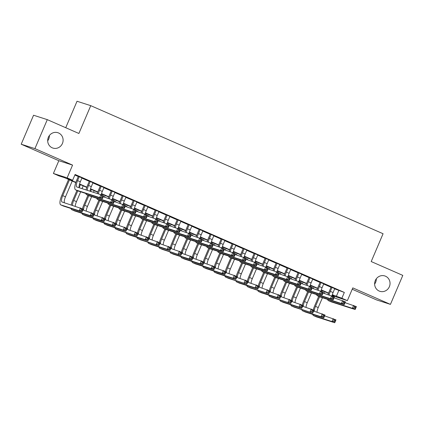 <?xml version="1.0" encoding="UTF-8"?>
<svg xmlns="http://www.w3.org/2000/svg" width="424" height="424" viewBox="0 0 424 424"><rect width="100%" height="100%" fill="white"/><g stroke="black" fill="none" stroke-linecap="round" stroke-linejoin="round"><path stroke-width="0.64" d="M49.375 135.553A8.072 7.674 -72.2 0 1 48.702 139.072A8.072 7.674 -72.2 0 1 47.684 140.826M62.429 143.471A8.072 7.674 -72.2 0 1 52.931 148.077A8.072 7.674 -72.2 0 1 48.363 137.307A8.072 7.674 -72.2 0 1 57.86 132.707A8.072 7.674 -72.2 0 1 62.429 143.471M376.316 278.785A8.072 7.674 -72.2 0 1 375.638 282.305A8.072 7.674 -72.2 0 1 374.625 284.064M389.365 286.704A8.072 7.674 -72.2 0 1 379.872 291.309A8.072 7.674 -72.2 0 1 375.298 280.545A8.072 7.674 -72.2 0 1 384.796 275.939A8.072 7.674 -72.2 0 1 389.365 286.704M75.774 182.612L64.459 177.656L58.894 175.87L53.398 173.464L67.13 177.863L72.621 180.269L67.056 178.488L75.864 182.347M58.841 160.712L72.568 165.111L34.927 148.623L47.292 119.642L33.56 115.238L21.2 144.224L58.841 160.712L53.398 173.464M65.736 127.719L77.025 101.257L90.752 105.661L383.073 233.73L371.207 261.55L402.8 275.393L390.44 304.374L352.8 287.885L347.362 300.637L332.082 295.555M352.217 289.242L376.708 299.975L390.44 304.374M328.372 293.276L328.139 293.827M34.927 148.623L21.2 144.224M81.98 177.916L78.345 176.326M92.973 182.733L89.337 181.138M103.96 187.546L100.324 185.956M114.952 192.358L111.316 190.768M125.939 197.176L122.303 195.581M136.931 201.988L133.295 200.398M147.918 206.806L144.282 205.211M158.91 211.618L155.274 210.028M169.897 216.436L166.261 214.841M180.889 221.249L177.253 219.653M191.876 226.061L188.24 224.471M202.868 230.879L199.232 229.283M213.855 235.691L210.219 234.101M224.847 240.509L221.211 238.913M235.834 245.321L232.198 243.731M246.826 250.133L243.191 248.543M257.813 254.951L254.177 253.356M268.805 259.764L265.17 258.174M279.792 264.581L276.156 262.986M290.784 269.394L287.149 267.804M301.771 274.211L298.136 272.616M312.764 279.024L309.128 277.429M323.751 283.836L320.115 282.246M334.658 288.845L344.336 292.433L75.096 174.476L72.621 180.269M74.862 175.027L78.265 176.517M81.901 178.112L89.252 181.334M92.888 182.924L100.244 186.147M103.88 187.737L111.231 190.959M114.867 192.554L122.223 195.777M125.859 197.367L133.21 200.589M136.846 202.184L144.202 205.407M147.838 206.997L155.189 210.219M158.825 211.815L166.182 215.032M169.817 216.627L177.168 219.849M180.804 221.439L188.161 224.662M191.796 226.257L199.148 229.479M202.783 231.069L210.14 234.292M213.776 235.887L221.127 239.109M224.762 240.7L232.119 243.922M235.755 245.512L243.106 248.734M246.742 250.33L254.098 253.552M257.734 255.142L265.085 258.364M268.721 259.96L276.077 263.182M279.713 264.772L287.064 267.995M290.7 269.59L298.056 272.807M301.687 274.402L309.043 277.625M312.679 279.215L320.03 282.437M323.666 284.032L331.022 287.255M334.737 288.654L331.102 287.059M72.568 165.111L67.13 177.863M344.336 292.433L341.866 298.231L347.362 300.637M47.292 119.642L78.885 133.481L90.752 105.661M332.188 295.125L333.704 295.613L332.231 294.966M328.531 293.344L321.238 290.154M317.544 288.532L310.251 285.336M306.552 283.72L299.259 280.524M295.565 278.902L288.272 275.706M284.573 274.089L277.28 270.894M273.586 269.272L266.293 266.081M262.594 264.459L255.301 261.264M251.607 259.642L244.314 256.451M240.615 254.829L233.322 251.633M229.628 250.017L222.335 246.821M218.636 245.199L211.343 242.009M207.649 240.387L200.356 237.191M196.657 235.569L189.364 232.379M185.67 230.757L178.377 227.561M174.677 225.944L167.385 222.748M163.691 221.127L156.398 217.931M152.698 216.314L145.406 213.118M141.711 211.497L134.419 208.306M130.719 206.684L123.426 203.488M119.732 201.872L112.44 198.676M108.74 197.054L101.447 193.858M97.753 192.242L90.46 189.046M86.761 187.424L79.468 184.233M332.305 294.696L341.866 298.231M79.548 183.958L86.851 187.159M90.535 188.775L97.843 191.971M101.527 193.588L108.83 196.789M112.514 198.4L119.822 201.601M123.506 203.218L130.809 206.419M134.493 208.03L141.802 211.232M145.485 212.848L152.788 216.049M156.472 217.66L163.781 220.862M167.464 222.478L174.768 225.674M178.451 227.291L185.76 230.492M189.443 232.103L196.747 235.304M200.43 236.921L207.739 240.122M211.422 241.733L218.726 244.934M222.409 246.551L229.718 249.747M233.401 251.363L240.705 254.564M244.388 256.175L251.697 259.377M255.381 260.993L262.684 264.194M266.367 265.806L273.671 269.007M277.36 270.623L284.663 273.825M288.346 275.436L295.65 278.637M299.339 280.253L306.642 283.449M310.326 285.066L317.629 288.267M321.318 289.878L328.621 293.079M338.771 290.647L336.301 296.445M332.034 287.355L330.328 291.357A6.307 1.94 -66.3 0 0 329.204 295.003M334.78 288.559L333.073 292.56A6.307 1.94 -66.3 0 0 332.003 295.941M328.134 294.659A9.455 2.91 113.7 0 1 329.4 291.06L331.144 286.969M345.019 302.656L356.372 306.616L355.132 309.515L331.218 301.851A9.455 2.91 113.7 0 1 331.133 301.819A9.455 2.91 113.7 0 1 331.049 301.777M355.164 308.439L355.656 307.278L354.559 306.796L354.061 307.957L355.164 308.439L355.132 309.515L352.386 308.312L328.473 300.648A9.455 2.91 113.7 0 1 328.388 300.611A9.455 2.91 113.7 0 1 327.635 299.408M354.061 307.957L352.386 308.312L353.621 305.413L354.559 306.796M355.656 307.278L356.372 306.616M313.241 309.886A9.455 2.91 113.7 0 1 314.56 306.07L318.7 296.371M321.085 290.774L321.334 290.191M324.969 291.786L324.27 293.419M322.431 297.738L318.233 307.57A6.307 1.94 -66.3 0 0 317.009 312.149M322.219 290.583L321.837 291.484M319.585 296.758L315.488 306.366A6.307 1.94 -66.3 0 0 314.253 311.269M324.614 315.88L335.967 319.844L334.732 322.744L316.384 316.861A9.455 2.91 113.7 0 1 316.293 316.829A9.455 2.91 113.7 0 1 316.214 316.786M334.759 321.668L335.251 320.507L334.154 320.025L333.661 321.185L334.759 321.668L334.732 322.744L331.981 321.535L313.633 315.657A9.455 2.91 113.7 0 1 313.548 315.626A9.455 2.91 113.7 0 1 312.795 314.417M333.661 321.185L331.981 321.535L333.216 318.641L334.154 320.025M335.251 320.507L335.967 319.844M321.042 282.543L319.336 286.545A6.307 1.94 -66.3 0 0 318.217 290.186M323.788 283.746L322.086 287.748A6.307 1.94 -66.3 0 0 321.01 291.124M317.147 289.846A9.455 2.91 113.7 0 1 318.408 286.242L320.152 282.151M334.027 297.839L345.38 301.803L344.145 304.702L320.231 297.033A9.455 2.91 113.7 0 1 320.147 297.001A9.455 2.91 113.7 0 1 320.062 296.959M344.171 303.626L344.67 302.466L343.567 301.983L343.074 303.144L344.171 303.626L344.145 304.702L341.399 303.494L317.481 295.83A9.455 2.91 113.7 0 1 317.396 295.798A9.455 2.91 113.7 0 1 316.643 294.595M343.074 303.144L341.399 303.494L342.634 300.6L343.567 301.983M344.67 302.466L345.38 301.803M310.055 277.731L308.349 281.727A6.307 1.94 -66.3 0 0 307.225 285.373M312.801 278.934L311.094 282.93A6.307 1.94 -66.3 0 0 310.024 286.311M306.154 285.029A9.455 2.91 113.7 0 1 307.421 281.43L309.165 277.338M323.04 293.026L334.393 296.986L333.153 299.885L309.239 292.221A9.455 2.91 113.7 0 1 309.154 292.189A9.455 2.91 113.7 0 1 309.07 292.147M333.185 298.809L333.677 297.648L332.58 297.171L332.087 298.326L333.185 298.809L333.153 299.885L330.407 298.681L306.494 291.018A9.455 2.91 113.7 0 1 306.409 290.986A9.455 2.91 113.7 0 1 305.656 289.778M332.087 298.326L330.407 298.681L331.642 295.782L332.58 297.171M333.677 297.648L334.393 296.986M299.063 272.913L297.356 276.914A6.307 1.94 -66.3 0 0 296.238 280.561M301.809 274.116L300.107 278.118A6.307 1.94 -66.3 0 0 299.031 281.499M295.168 280.216A9.455 2.91 113.7 0 1 296.429 276.618L298.173 272.526M312.048 288.209L323.401 292.173L322.166 295.072L298.252 287.403A9.455 2.91 113.7 0 1 298.167 287.371A9.455 2.91 113.7 0 1 298.083 287.334M322.192 293.996L322.691 292.836L321.588 292.353L321.095 293.514L322.192 293.996L322.166 295.072L319.42 293.869L295.501 286.2A9.455 2.91 113.7 0 1 295.417 286.168A9.455 2.91 113.7 0 1 294.664 284.965M321.095 293.514L319.42 293.869L320.655 290.97L321.588 292.353M322.691 292.836L323.401 292.173M288.076 268.101L286.37 272.097A6.307 1.94 -66.3 0 0 285.246 275.743M290.822 269.304L289.115 273.3A6.307 1.94 -66.3 0 0 288.044 276.681M284.175 275.399A9.455 2.91 113.7 0 1 285.442 271.8L287.186 267.708M301.061 283.396L312.414 287.361L311.174 290.255L287.26 282.591A9.455 2.91 113.7 0 1 287.175 282.559A9.455 2.91 113.7 0 1 287.096 282.517M311.205 289.179L311.698 288.023L310.601 287.541L310.108 288.696L311.205 289.179L311.174 290.255L308.428 289.051L284.515 281.388A9.455 2.91 113.7 0 1 284.43 281.356A9.455 2.91 113.7 0 1 283.677 280.147M310.108 288.696L308.428 289.051L309.663 286.152L310.601 287.541M311.698 288.023L312.414 287.361M302.248 305.073A9.455 2.91 113.7 0 1 303.573 301.257L307.707 291.553M310.098 285.956L310.341 285.379M313.977 286.969L313.283 288.606M311.439 292.926L307.246 302.757A6.307 1.94 -66.3 0 0 306.017 307.336M311.232 285.765L310.845 286.672M308.598 291.945L304.501 301.554A6.307 1.94 -66.3 0 0 303.261 306.451M313.622 311.068L324.975 315.027L323.74 317.926L305.391 312.043A9.455 2.91 113.7 0 1 305.306 312.011A9.455 2.91 113.7 0 1 305.222 311.974M323.772 316.85L324.265 315.689L323.168 315.212L322.669 316.368L323.772 316.85L323.74 317.926L320.995 316.723L302.646 310.84A9.455 2.91 113.7 0 1 302.561 310.808A9.455 2.91 113.7 0 1 301.809 309.605M322.669 316.368L320.995 316.723L322.229 313.824L323.168 315.212M324.265 315.689L324.975 315.027M291.262 300.256A9.455 2.91 113.7 0 1 292.581 296.44L296.721 286.741M299.106 281.144L299.355 280.566M302.99 282.156L302.291 283.794M300.452 288.108L296.254 297.94A6.307 1.94 -66.3 0 0 295.03 302.524M300.24 280.953L299.858 281.859M297.606 287.127L293.509 296.736A6.307 1.94 -66.3 0 0 292.274 301.639M302.635 306.25L313.988 310.214L312.753 313.113L294.404 307.23A9.455 2.91 113.7 0 1 294.314 307.199A9.455 2.91 113.7 0 1 294.235 307.156M312.779 312.038L313.272 310.877L312.175 310.394L311.682 311.555L312.779 312.038L312.753 313.113L291.654 306.027A9.455 2.91 113.7 0 1 291.569 305.996A9.455 2.91 113.7 0 1 290.816 304.787M311.682 311.555L310.002 311.91L311.243 309.011L312.175 310.394M313.272 310.877L313.988 310.214M280.269 295.443A9.455 2.91 113.7 0 1 281.594 291.627L285.728 281.923M288.119 276.331L288.362 275.748M291.998 277.344L291.304 278.976M289.459 283.296L285.267 293.127A6.307 1.94 -66.3 0 0 284.038 297.706M289.253 276.141L288.866 277.042M286.619 282.315L282.522 291.924A6.307 1.94 -66.3 0 0 281.282 296.827M291.643 301.438L302.996 305.397L301.761 308.296L283.412 302.418A9.455 2.91 113.7 0 1 283.327 302.386A9.455 2.91 113.7 0 1 283.243 302.344M301.793 307.22L302.286 306.064L301.188 305.582L300.69 306.738L301.793 307.22L301.761 308.296L299.015 307.093L280.667 301.215A9.455 2.91 113.7 0 1 280.582 301.178A9.455 2.91 113.7 0 1 279.829 299.975M300.69 306.738L299.015 307.093L300.25 304.194L301.188 305.582M302.286 306.064L302.996 305.397M269.282 290.626A9.455 2.91 113.7 0 1 270.602 286.81L274.741 277.111M277.126 271.514L277.376 270.936M281.011 272.526L280.312 274.164M278.473 278.483L274.275 288.315A6.307 1.94 -66.3 0 0 273.051 292.894M278.261 271.323L277.879 272.229M275.626 277.497L271.53 287.106A6.307 1.94 -66.3 0 0 270.295 292.009M280.656 296.625L292.009 300.584L290.774 303.483L272.425 297.6A9.455 2.91 113.7 0 1 272.335 297.569A9.455 2.91 113.7 0 1 272.256 297.526M290.8 302.407L291.293 301.247L290.196 300.764L289.703 301.925L290.8 302.407L290.774 303.483L269.675 296.397A9.455 2.91 113.7 0 1 269.59 296.365A9.455 2.91 113.7 0 1 268.837 295.162M289.703 301.925L288.023 302.28L289.263 299.381L290.196 300.764M291.293 301.247L292.009 300.584M277.084 263.283L275.377 267.284A6.307 1.94 -66.3 0 0 274.259 270.931M279.829 264.486L278.128 268.487A6.307 1.94 -66.3 0 0 277.052 271.869M273.189 270.586A9.455 2.91 113.7 0 1 274.45 266.988L276.194 262.896M290.069 278.584L301.422 282.543L300.187 285.442L276.273 277.778A9.455 2.91 113.7 0 1 276.188 277.746A9.455 2.91 113.7 0 1 276.104 277.704M300.213 284.366L300.711 283.206L299.609 282.723L299.116 283.884L300.213 284.366L300.187 285.442L297.441 284.239L273.528 276.575A9.455 2.91 113.7 0 1 273.438 276.538A9.455 2.91 113.7 0 1 272.685 275.335M299.116 283.884L297.441 284.239L298.676 281.34L299.609 282.723M300.711 283.206L301.422 282.543M258.29 285.813A9.455 2.91 113.7 0 1 259.615 281.997L263.749 272.298M266.139 266.701L266.383 266.118M270.019 267.714L269.325 269.346M267.48 273.666L263.288 283.497A6.307 1.94 -66.3 0 0 262.058 288.076M267.274 266.511L266.887 267.412M264.64 272.685L260.543 282.294A6.307 1.94 -66.3 0 0 259.303 287.196M269.664 291.807L281.017 295.772L279.782 298.666L261.433 292.788A9.455 2.91 113.7 0 1 261.348 292.756A9.455 2.91 113.7 0 1 261.264 292.714M279.814 297.59L280.306 296.434L279.209 295.952L278.711 297.113L279.814 297.59L279.782 298.666L277.036 297.463L258.688 291.585A9.455 2.91 113.7 0 1 258.603 291.553A9.455 2.91 113.7 0 1 257.85 290.345M278.711 297.113L277.036 297.463L278.271 294.569L279.209 295.952M280.306 296.434L281.017 295.772M266.097 258.47L264.391 262.467A6.307 1.94 -66.3 0 0 263.267 266.113M268.843 259.673L267.136 263.675A6.307 1.94 -66.3 0 0 266.065 267.051M262.196 265.774A9.455 2.91 113.7 0 1 263.463 262.17L265.207 258.078M279.082 273.766L290.435 277.731L289.195 280.63L265.281 272.961A9.455 2.91 113.7 0 1 265.196 272.929A9.455 2.91 113.7 0 1 265.117 272.886M289.226 279.554L289.719 278.393L288.622 277.911L288.129 279.072L289.226 279.554L289.195 280.63L286.449 279.421L262.536 271.757A9.455 2.91 113.7 0 1 262.451 271.726A9.455 2.91 113.7 0 1 261.698 270.523M288.129 279.072L286.449 279.421L287.684 276.528L288.622 277.911M289.719 278.393L290.435 277.731M247.303 281.001A9.455 2.91 113.7 0 1 248.623 277.185L252.762 267.48M255.147 261.884L255.396 261.306M259.032 262.896L258.333 264.534M256.493 268.853L252.296 278.685A6.307 1.94 -66.3 0 0 251.072 283.264M256.281 261.693L255.9 262.599M253.647 267.873L249.551 277.481A6.307 1.94 -66.3 0 0 248.316 282.379M258.677 286.995L270.03 290.954L268.795 293.853L250.446 287.97A9.455 2.91 113.7 0 1 250.361 287.938A9.455 2.91 113.7 0 1 250.277 287.896M268.821 292.777L269.314 291.617L268.217 291.134L267.724 292.295L268.821 292.777L268.795 293.853L247.696 286.767A9.455 2.91 113.7 0 1 247.611 286.735A9.455 2.91 113.7 0 1 246.858 285.532M267.724 292.295L266.044 292.65L267.284 289.751L268.217 291.134M269.314 291.617L270.03 290.954M255.105 253.653L253.398 257.654A6.307 1.94 -66.3 0 0 252.28 261.301M257.85 254.861L256.149 258.857A6.307 1.94 -66.3 0 0 255.073 262.239M251.209 260.956A9.455 2.91 113.7 0 1 252.471 257.357L254.214 253.266M268.09 268.954L279.442 272.913L278.208 275.812L254.294 268.148A9.455 2.91 113.7 0 1 254.209 268.116A9.455 2.91 113.7 0 1 254.124 268.074M278.234 274.736L278.732 273.575L277.63 273.098L277.137 274.254L278.234 274.736L278.208 275.812L275.462 274.609L251.549 266.945A9.455 2.91 113.7 0 1 251.459 266.913A9.455 2.91 113.7 0 1 250.706 265.705M277.137 274.254L275.462 274.609L276.697 271.71L277.63 273.098M278.732 273.575L279.442 272.913M236.311 276.183A9.455 2.91 113.7 0 1 237.636 272.367L241.77 262.668M244.16 257.071L244.404 256.488M248.04 258.084L247.346 259.716M245.501 264.035L241.309 273.867A6.307 1.94 -66.3 0 0 240.079 278.451M245.295 256.88L244.908 257.787M242.661 263.055L238.564 272.664A6.307 1.94 -66.3 0 0 237.323 277.566M247.685 282.177L259.038 286.142L257.803 289.041L239.454 283.158A9.455 2.91 113.7 0 1 239.369 283.126A9.455 2.91 113.7 0 1 239.284 283.084M257.834 287.965L258.327 286.804L257.23 286.322L256.732 287.483L257.834 287.965L257.803 289.041L255.057 287.838L236.709 281.955A9.455 2.91 113.7 0 1 236.624 281.923A9.455 2.91 113.7 0 1 235.871 280.714M256.732 287.483L255.057 287.838L256.292 284.939L257.23 286.322M258.327 286.804L259.038 286.142M244.118 248.84L242.411 252.842A6.307 1.94 -66.3 0 0 241.288 256.483M246.863 250.043L245.157 254.045A6.307 1.94 -66.3 0 0 244.086 257.421M240.217 256.144A9.455 2.91 113.7 0 1 241.484 252.545L243.228 248.453M257.103 264.136L268.456 268.101L267.215 271L243.302 263.331A9.455 2.91 113.7 0 1 243.217 263.299A9.455 2.91 113.7 0 1 243.138 263.256M267.247 269.924L267.74 268.763L266.643 268.281L266.15 269.441L267.247 269.924L267.215 271L264.47 269.797L240.556 262.127A9.455 2.91 113.7 0 1 240.472 262.096A9.455 2.91 113.7 0 1 239.719 260.893M266.15 269.441L264.47 269.797L265.705 266.897L266.643 268.281M267.74 268.763L268.456 268.101M225.324 271.371A9.455 2.91 113.7 0 1 226.644 267.555L230.783 257.85M233.168 252.259L233.417 251.676M237.053 253.271L236.353 254.904M234.514 259.223L230.322 269.055A6.307 1.94 -66.3 0 0 229.093 273.634M234.308 252.063L233.921 252.969M231.668 258.243L227.571 267.851A6.307 1.94 -66.3 0 0 226.337 272.749M236.698 277.365L248.051 281.324L246.816 284.223L228.467 278.345A9.455 2.91 113.7 0 1 228.382 278.308A9.455 2.91 113.7 0 1 228.298 278.271M246.842 283.147L247.335 281.992L246.238 281.51L245.745 282.665L246.842 283.147L246.816 284.223L225.716 277.137A9.455 2.91 113.7 0 1 225.632 277.105A9.455 2.91 113.7 0 1 224.879 275.902M245.745 282.665L244.065 283.02L245.305 280.121L246.238 281.51M247.335 281.992L248.051 281.324M233.126 244.028L231.419 248.024A6.307 1.94 -66.3 0 0 230.301 251.671M235.877 245.231L234.17 249.227A6.307 1.94 -66.3 0 0 233.094 252.609M229.23 251.326A9.455 2.91 113.7 0 1 230.492 247.727L232.241 243.636M246.111 259.324L257.463 263.283L256.228 266.182L232.315 258.518A9.455 2.91 113.7 0 1 232.23 258.486A9.455 2.91 113.7 0 1 232.145 258.444M256.255 265.106L256.753 263.951L255.651 263.468L255.158 264.624L256.255 265.106L256.228 266.182L253.483 264.979L229.57 257.315A9.455 2.91 113.7 0 1 229.479 257.283A9.455 2.91 113.7 0 1 228.727 256.075M255.158 264.624L253.483 264.979L254.718 262.08L255.651 263.468M256.753 263.951L257.463 263.283M222.139 239.21L220.432 243.212A6.307 1.94 -66.3 0 0 219.309 246.858M224.884 240.413L223.178 244.415A6.307 1.94 -66.3 0 0 222.107 247.796M218.238 246.514A9.455 2.91 113.7 0 1 219.505 242.915L221.249 238.823M235.124 254.506L246.477 258.47L245.236 261.37L221.323 253.706A9.455 2.91 113.7 0 1 221.238 253.669A9.455 2.91 113.7 0 1 221.158 253.632M245.268 260.294L245.761 259.133L244.664 258.651L244.171 259.811L245.268 260.294L245.236 261.37L242.491 260.166L218.577 252.497A9.455 2.91 113.7 0 1 218.493 252.466A9.455 2.91 113.7 0 1 217.74 251.262M244.171 259.811L242.491 260.166L243.726 257.267L244.664 258.651M245.761 259.133L246.477 258.47M211.147 234.398L209.44 238.394A6.307 1.94 -66.3 0 0 208.322 242.04M213.897 235.601L212.191 239.602A6.307 1.94 -66.3 0 0 211.115 242.978M207.251 241.696A9.455 2.91 113.7 0 1 208.513 238.097L210.262 234.006M224.132 249.694L235.484 253.658L234.249 256.552L210.336 248.888A9.455 2.91 113.7 0 1 210.251 248.856A9.455 2.91 113.7 0 1 210.166 248.814M234.276 255.476L234.774 254.321L233.672 253.838L233.179 254.999L234.276 255.476L234.249 256.552L231.504 255.349L207.59 247.685A9.455 2.91 113.7 0 1 207.5 247.653A9.455 2.91 113.7 0 1 206.748 246.45M233.179 254.999L231.504 255.349L232.739 252.455L233.672 253.838M234.774 254.321L235.484 253.658M200.16 229.58L198.453 233.582A6.307 1.94 -66.3 0 0 197.33 237.228M202.905 230.783L201.199 234.785A6.307 1.94 -66.3 0 0 200.128 238.166M196.259 236.883A9.455 2.91 113.7 0 1 197.526 233.285L199.269 229.193M213.145 244.881L224.497 248.84L223.263 251.739L199.344 244.076A9.455 2.91 113.7 0 1 199.259 244.044A9.455 2.91 113.7 0 1 199.179 244.001M223.289 250.663L223.782 249.503L222.685 249.021L222.192 250.181L223.289 250.663L223.263 251.739L220.512 250.536L196.598 242.873A9.455 2.91 113.7 0 1 196.513 242.841A9.455 2.91 113.7 0 1 195.761 241.632M222.192 250.181L220.512 250.536L221.747 247.637L222.685 249.021M223.782 249.503L224.497 248.84M189.168 224.768L187.461 228.769A6.307 1.94 -66.3 0 0 186.343 232.41M191.918 225.971L190.212 229.972A6.307 1.94 -66.3 0 0 189.136 233.348M185.272 232.071A9.455 2.91 113.7 0 1 186.534 228.467L188.282 224.381M202.153 240.064L213.505 244.028L212.27 246.927L188.357 239.258A9.455 2.91 113.7 0 1 188.272 239.226A9.455 2.91 113.7 0 1 188.187 239.184M212.302 245.851L212.795 244.69L211.693 244.208L211.2 245.369L212.302 245.851L212.27 246.927L209.525 245.724L185.611 238.055A9.455 2.91 113.7 0 1 185.521 238.023A9.455 2.91 113.7 0 1 184.769 236.82M211.2 245.369L209.525 245.724L210.76 242.825L211.693 244.208M212.795 244.69L213.505 244.028M178.181 219.955L176.474 223.952A6.307 1.94 -66.3 0 0 175.351 227.598M180.926 221.158L179.22 225.155A6.307 1.94 -66.3 0 0 178.149 228.536M174.28 227.253A9.455 2.91 113.7 0 1 175.547 223.655L177.29 219.563M191.166 235.251L202.518 239.21L201.283 242.109L177.37 234.446A9.455 2.91 113.7 0 1 177.28 234.414A9.455 2.91 113.7 0 1 177.2 234.371M201.31 241.033L201.803 239.873L200.706 239.396L200.213 240.551L201.31 241.033L201.283 242.109L198.533 240.906L174.619 233.242A9.455 2.91 113.7 0 1 174.534 233.211A9.455 2.91 113.7 0 1 173.782 232.002M200.213 240.551L198.533 240.906L199.768 238.007L200.706 239.396M201.803 239.873L202.518 239.21M167.189 215.138L165.482 219.139A6.307 1.94 -66.3 0 0 164.364 222.786M169.939 216.341L168.233 220.342A6.307 1.94 -66.3 0 0 167.157 223.724M163.293 222.441A9.455 2.91 113.7 0 1 164.554 218.842L166.303 214.751M180.173 230.433L191.526 234.398L190.291 237.297L166.378 229.633A9.455 2.91 113.7 0 1 166.293 229.596A9.455 2.91 113.7 0 1 166.208 229.559M190.323 236.221L190.816 235.06L189.714 234.578L189.221 235.739L190.323 236.221L190.291 237.297L187.546 236.094L163.632 228.425A9.455 2.91 113.7 0 1 163.542 228.393A9.455 2.91 113.7 0 1 162.795 227.19M189.221 235.739L187.546 236.094L188.781 233.195L189.714 234.578M190.816 235.06L191.526 234.398M156.202 210.325L154.495 214.321A6.307 1.94 -66.3 0 0 153.371 217.968M158.947 211.528L157.24 215.524A6.307 1.94 -66.3 0 0 156.17 218.906M152.301 217.623A9.455 2.91 113.7 0 1 153.567 214.025L155.311 209.933M169.187 225.621L180.539 229.585L179.304 232.479L155.391 224.815A9.455 2.91 113.7 0 1 155.301 224.784A9.455 2.91 113.7 0 1 155.221 224.741M179.331 231.403L179.824 230.248L178.727 229.766L178.234 230.926L179.331 231.403L179.304 232.479L176.554 231.276L152.64 223.612A9.455 2.91 113.7 0 1 152.555 223.581A9.455 2.91 113.7 0 1 151.803 222.372M178.234 230.926L176.554 231.276L177.788 228.377L178.727 229.766M179.824 230.248L180.539 229.585M145.209 205.508L143.503 209.509A6.307 1.94 -66.3 0 0 142.385 213.155M147.96 206.711L146.254 210.712A6.307 1.94 -66.3 0 0 145.178 214.094M141.314 212.811A9.455 2.91 113.7 0 1 142.575 209.212L144.324 205.121M158.194 220.809L169.547 224.768L168.312 227.667L144.399 220.003A9.455 2.91 113.7 0 1 144.314 219.971A9.455 2.91 113.7 0 1 144.229 219.929M168.344 226.591L168.837 225.43L167.74 224.948L167.242 226.109L168.344 226.591L168.312 227.667L165.567 226.464L141.653 218.8A9.455 2.91 113.7 0 1 141.563 218.763A9.455 2.91 113.7 0 1 140.816 217.56M167.242 226.109L165.567 226.464L166.802 223.565L167.74 224.948M168.837 225.43L169.547 224.768M134.222 200.695L132.516 204.697A6.307 1.94 -66.3 0 0 131.392 208.338M136.968 201.898L135.261 205.9A6.307 1.94 -66.3 0 0 134.191 209.276M130.322 207.999A9.455 2.91 113.7 0 1 131.588 204.394L133.332 200.303M147.208 215.991L158.56 219.955L157.325 222.854L133.412 215.185A9.455 2.91 113.7 0 1 133.322 215.154A9.455 2.91 113.7 0 1 133.242 215.111M157.352 221.779L157.845 220.618L156.748 220.136L156.255 221.296L157.352 221.779L157.325 222.854L154.575 221.646L130.661 213.982A9.455 2.91 113.7 0 1 130.576 213.95A9.455 2.91 113.7 0 1 129.823 212.747M156.255 221.296L154.575 221.646L155.809 218.752L156.748 220.136M157.845 220.618L158.56 219.955M123.23 195.877L121.524 199.879A6.307 1.94 -66.3 0 0 120.405 203.525M125.981 197.086L124.274 201.082A6.307 1.94 -66.3 0 0 123.198 204.463M119.335 203.181A9.455 2.91 113.7 0 1 120.596 199.582L122.345 195.491M136.215 211.179L147.568 215.138L146.333 218.037L122.419 210.373A9.455 2.91 113.7 0 1 122.335 210.341A9.455 2.91 113.7 0 1 122.25 210.299M146.365 216.961L146.858 215.8L145.761 215.323L145.262 216.478L146.365 216.961L146.333 218.037L143.588 216.834L119.674 209.17A9.455 2.91 113.7 0 1 119.584 209.138A9.455 2.91 113.7 0 1 118.837 207.93M145.262 216.478L143.588 216.834L144.823 213.934L145.761 215.323M146.858 215.8L147.568 215.138M112.243 191.065L110.537 195.067A6.307 1.94 -66.3 0 0 109.413 198.708M114.989 192.268L113.282 196.27A6.307 1.94 -66.3 0 0 112.212 199.646M108.343 198.368A9.455 2.91 113.7 0 1 109.609 194.77L111.353 190.678M125.228 206.361L136.581 210.325L135.346 213.224L111.433 205.555A9.455 2.91 113.7 0 1 111.342 205.523A9.455 2.91 113.7 0 1 111.263 205.486M135.373 212.148L135.866 210.988L134.768 210.505L134.275 211.666L135.373 212.148L135.346 213.224L132.595 212.021L108.682 204.352A9.455 2.91 113.7 0 1 108.597 204.32A9.455 2.91 113.7 0 1 107.844 203.117M134.275 211.666L132.595 212.021L133.836 209.122L134.768 210.505M135.866 210.988L136.581 210.325M214.332 266.553A9.455 2.91 113.7 0 1 215.657 262.737L219.791 253.038M222.181 247.441L222.425 246.863M226.061 248.453L225.367 250.091M223.522 254.411L219.33 264.237A6.307 1.94 -66.3 0 0 218.1 268.821M223.316 247.25L222.929 248.157M220.681 253.425L216.584 263.034A6.307 1.94 -66.3 0 0 215.344 267.936M225.706 272.547L237.058 276.512L235.823 279.411L217.475 273.528A9.455 2.91 113.7 0 1 217.39 273.496A9.455 2.91 113.7 0 1 217.305 273.454M235.855 278.335L236.348 277.174L235.251 276.692L234.753 277.853L235.855 278.335L235.823 279.411L233.078 278.208L214.73 272.325A9.455 2.91 113.7 0 1 214.645 272.293A9.455 2.91 113.7 0 1 213.892 271.09M234.753 277.853L233.078 278.208L234.313 275.309L235.251 276.692M236.348 277.174L237.058 276.512M203.345 261.74A9.455 2.91 113.7 0 1 204.665 257.925L208.804 248.226M211.189 242.629L211.438 242.046M215.074 243.641L214.374 245.273M212.535 249.593L208.343 259.424A6.307 1.94 -66.3 0 0 207.113 264.004M212.329 242.438L211.942 243.339M209.689 248.612L205.592 258.221A6.307 1.94 -66.3 0 0 204.357 263.124M214.719 267.735L226.072 271.699L224.837 274.593L206.488 268.715A9.455 2.91 113.7 0 1 206.403 268.683A9.455 2.91 113.7 0 1 206.318 268.641M224.863 273.517L225.361 272.362L224.259 271.879L223.766 273.04L224.863 273.517L224.837 274.593L222.086 273.39L203.737 267.512A9.455 2.91 113.7 0 1 203.653 267.475A9.455 2.91 113.7 0 1 202.9 266.272M223.766 273.04L222.086 273.39L223.326 270.491L224.259 271.879M225.361 272.362L226.072 271.699M192.353 256.923A9.455 2.91 113.7 0 1 193.678 253.107L197.812 243.408M200.202 237.811L200.446 237.233M204.082 238.823L203.388 240.461M201.543 244.781L197.351 254.612A6.307 1.94 -66.3 0 0 196.121 259.191M201.336 237.62L200.95 238.527M198.702 243.8L194.605 253.409A6.307 1.94 -66.3 0 0 193.371 258.306M203.727 262.922L215.085 266.882L213.844 269.781L195.496 263.898A9.455 2.91 113.7 0 1 195.411 263.866A9.455 2.91 113.7 0 1 195.332 263.823M213.876 268.705L214.369 267.544L213.272 267.062L212.774 268.222L213.876 268.705L213.844 269.781L211.099 268.577L192.75 262.695A9.455 2.91 113.7 0 1 192.666 262.663A9.455 2.91 113.7 0 1 191.913 261.46M212.774 268.222L211.099 268.577L212.334 265.678L213.272 267.062M214.369 267.544L215.085 266.882M181.366 252.11A9.455 2.91 113.7 0 1 182.686 248.294L186.825 238.595M189.21 232.999L189.459 232.416M193.095 234.011L192.395 235.643M190.556 239.963L186.364 249.794A6.307 1.94 -66.3 0 0 185.134 254.374M190.35 232.808L189.963 233.709M187.715 238.982L183.613 248.591A6.307 1.94 -66.3 0 0 182.378 253.494M192.74 258.105L204.092 262.069L202.858 264.968L184.509 259.085A9.455 2.91 113.7 0 1 184.424 259.053A9.455 2.91 113.7 0 1 184.339 259.011M202.884 263.892L203.382 262.732L202.28 262.249L201.787 263.41L202.884 263.892L202.858 264.968L200.107 263.76L181.763 257.882A9.455 2.91 113.7 0 1 181.673 257.85A9.455 2.91 113.7 0 1 180.921 256.642M201.787 263.41L200.107 263.76L201.347 260.866L202.28 262.249M203.382 262.732L204.092 262.069M170.374 247.298A9.455 2.91 113.7 0 1 171.699 243.482L175.833 233.778M178.223 228.181L178.467 227.603M182.103 229.193L181.408 230.831M179.564 235.15L175.372 244.982A6.307 1.94 -66.3 0 0 174.142 249.561M179.357 227.99L178.97 228.896M176.723 234.17L172.626 243.779A6.307 1.94 -66.3 0 0 171.391 248.676M181.748 253.292L193.106 257.251L191.865 260.151L173.517 254.273A9.455 2.91 113.7 0 1 173.432 254.236A9.455 2.91 113.7 0 1 173.352 254.199M191.897 259.075L192.39 257.914L191.293 257.437L190.795 258.592L191.897 259.075L191.865 260.151L189.12 258.947L170.771 253.064A9.455 2.91 113.7 0 1 170.687 253.033A9.455 2.91 113.7 0 1 169.934 251.829M190.795 258.592L189.12 258.947L190.355 256.048L191.293 257.437M192.39 257.914L193.106 257.251M159.387 242.48A9.455 2.91 113.7 0 1 160.707 238.664L164.846 228.965M167.231 223.369L167.48 222.791M171.116 224.381L170.416 226.019M168.577 230.333L164.385 240.164A6.307 1.94 -66.3 0 0 163.155 244.749M168.37 223.178L167.983 224.084M165.736 229.352L161.634 238.961A6.307 1.94 -66.3 0 0 160.399 243.864M170.761 248.475L182.113 252.439L180.878 255.338L162.53 249.455A9.455 2.91 113.7 0 1 162.445 249.423A9.455 2.91 113.7 0 1 162.36 249.381M180.905 254.262L181.403 253.102L180.301 252.619L179.808 253.78L180.905 254.262L180.878 255.338L159.784 248.252A9.455 2.91 113.7 0 1 159.694 248.22A9.455 2.91 113.7 0 1 158.942 247.012M179.808 253.78L178.128 254.135L179.368 251.236L180.301 252.619M181.403 253.102L182.113 252.439M148.395 237.668A9.455 2.91 113.7 0 1 149.72 233.852L153.854 224.148M156.244 218.556L156.488 217.973M160.124 219.568L159.429 221.201M157.585 225.52L153.393 235.352A6.307 1.94 -66.3 0 0 152.163 239.931M157.378 218.365L156.991 219.266M154.744 224.54L150.647 234.149A6.307 1.94 -66.3 0 0 149.412 239.051M159.768 243.662L171.126 247.627L169.886 250.52L151.538 244.643A9.455 2.91 113.7 0 1 151.453 244.611A9.455 2.91 113.7 0 1 151.373 244.569M169.918 249.445L170.411 248.289L169.314 247.807L168.816 248.968L169.918 249.445L169.886 250.52L167.141 249.317L148.792 243.44A9.455 2.91 113.7 0 1 148.707 243.403A9.455 2.91 113.7 0 1 147.955 242.199M168.816 248.968L167.141 249.317L168.376 246.418L169.314 247.807M170.411 248.289L171.126 247.627M137.408 232.85A9.455 2.91 113.7 0 1 138.728 229.034L142.867 219.335M145.252 213.738L145.501 213.161M149.137 214.751L148.437 216.388M146.598 220.708L142.406 230.539A6.307 1.94 -66.3 0 0 141.176 235.119M146.391 213.548L146.004 214.454M143.757 219.722L139.655 229.331A6.307 1.94 -66.3 0 0 138.42 234.233M148.782 238.85L160.134 242.809L158.899 245.708L140.551 239.825A9.455 2.91 113.7 0 1 140.466 239.793A9.455 2.91 113.7 0 1 140.381 239.751M158.926 244.632L159.424 243.471L158.322 242.989L157.829 244.15L158.926 244.632L158.899 245.708L137.805 238.622A9.455 2.91 113.7 0 1 137.715 238.59A9.455 2.91 113.7 0 1 136.963 237.387M157.829 244.15L156.149 244.505L157.389 241.606L158.322 242.989M159.424 243.471L160.134 242.809M126.416 228.038A9.455 2.91 113.7 0 1 127.741 224.222L131.875 214.523M134.265 208.926L134.514 208.343M138.144 209.938L137.45 211.571M135.606 215.89L131.413 225.722A6.307 1.94 -66.3 0 0 130.184 230.301M135.399 208.735L135.012 209.636M132.765 214.91L128.668 224.519A6.307 1.94 -66.3 0 0 127.433 229.421M137.795 234.032L149.147 237.997L147.907 240.896L129.559 235.013A9.455 2.91 113.7 0 1 129.474 234.981A9.455 2.91 113.7 0 1 129.394 234.938M147.939 239.82L148.432 238.659L147.335 238.177L146.837 239.337L147.939 239.82L147.907 240.896L145.162 239.687L126.813 233.809A9.455 2.91 113.7 0 1 126.728 233.778A9.455 2.91 113.7 0 1 125.976 232.569M146.837 239.337L145.162 239.687L146.397 236.793L147.335 238.177M148.432 238.659L149.147 237.997M115.429 223.225A9.455 2.91 113.7 0 1 116.748 219.409L120.888 209.705M123.273 204.108L123.522 203.531M127.158 205.121L126.458 206.758M124.619 211.078L120.427 220.909A6.307 1.94 -66.3 0 0 119.197 225.489M124.412 203.918L124.025 204.824M121.778 210.097L117.676 219.706A6.307 1.94 -66.3 0 0 116.441 224.603M126.803 229.22L138.155 233.179L136.92 236.078L118.572 230.195A9.455 2.91 113.7 0 1 118.487 230.163A9.455 2.91 113.7 0 1 118.402 230.121M136.947 235.002L137.445 233.841L136.343 233.364L135.85 234.52L136.947 235.002L136.92 236.078L115.826 228.992A9.455 2.91 113.7 0 1 115.736 228.96A9.455 2.91 113.7 0 1 114.984 227.757M135.85 234.52L134.169 234.875L135.41 231.976L136.343 233.364M137.445 233.841L138.155 233.179M104.437 218.408A9.455 2.91 113.7 0 1 105.762 214.592L109.895 204.893M112.286 199.296L112.535 198.713M116.171 200.308L115.471 201.941M113.627 206.26L109.434 216.092A6.307 1.94 -66.3 0 0 108.205 220.676M113.42 199.105L113.033 200.011M110.786 205.28L106.689 214.888A6.307 1.94 -66.3 0 0 105.454 219.791M115.816 224.402L127.168 228.366L125.928 231.266L107.579 225.383A9.455 2.91 113.7 0 1 107.495 225.351A9.455 2.91 113.7 0 1 107.415 225.308M125.96 230.19L126.453 229.029L125.356 228.547L124.863 229.707L125.96 230.19L125.928 231.266L123.183 230.062L104.834 224.179A9.455 2.91 113.7 0 1 104.749 224.148A9.455 2.91 113.7 0 1 103.997 222.939M124.863 229.707L123.183 230.062L124.418 227.163L125.356 228.547M126.453 229.029L127.168 228.366M93.45 213.595A9.455 2.91 113.7 0 1 94.769 209.779L98.909 200.075M101.294 194.483L101.543 193.901M105.178 195.496L104.479 197.128M102.64 201.448L98.448 211.279A6.307 1.94 -66.3 0 0 97.218 215.858M102.433 194.287L102.046 195.194M99.799 200.467L95.697 210.076A6.307 1.94 -66.3 0 0 94.462 214.973M104.823 219.59L116.176 223.549L114.941 226.448L96.593 220.57A9.455 2.91 113.7 0 1 96.508 220.533A9.455 2.91 113.7 0 1 96.423 220.496M114.968 225.372L115.466 224.217L114.363 223.734L113.871 224.89L114.968 225.372L114.941 226.448L112.196 225.245L93.847 219.367A9.455 2.91 113.7 0 1 93.757 219.33A9.455 2.91 113.7 0 1 93.004 218.127M113.871 224.89L112.196 225.245L113.431 222.346L114.363 223.734M115.466 224.217L116.176 223.549M101.251 186.253L99.545 190.249A6.307 1.94 -66.3 0 0 98.426 193.895M104.002 187.456L102.295 191.452A6.307 1.94 -66.3 0 0 101.219 194.833M97.356 193.551A9.455 2.91 113.7 0 1 98.617 189.952L100.366 185.86M114.236 201.548L125.589 205.508L124.354 208.407L100.44 200.743A9.455 2.91 113.7 0 1 100.356 200.711A9.455 2.91 113.7 0 1 100.271 200.669M124.386 207.331L124.879 206.175L123.782 205.693L123.283 206.848L124.386 207.331L124.354 208.407L121.609 207.203L97.695 199.54A9.455 2.91 113.7 0 1 97.605 199.508A9.455 2.91 113.7 0 1 96.858 198.299M123.283 206.848L121.609 207.203L122.843 204.304L123.782 205.693M124.879 206.175L125.589 205.508M90.264 181.435L88.558 185.436A6.307 1.94 -66.3 0 0 87.323 190.339M93.01 182.638L91.303 186.639A6.307 1.94 -66.3 0 0 90.079 191.219M86.077 189.936A9.455 2.91 113.7 0 1 87.63 185.14L89.374 181.048M103.249 196.736L114.602 200.695L113.367 203.594L89.453 195.93A9.455 2.91 113.7 0 1 89.363 195.893A9.455 2.91 113.7 0 1 89.284 195.856M113.394 202.518L113.886 201.358L112.789 200.875L112.296 202.036L113.394 202.518L113.367 203.594L110.616 202.391L86.703 194.727A9.455 2.91 113.7 0 1 86.618 194.69A9.455 2.91 113.7 0 1 85.865 193.487M112.296 202.036L110.616 202.391L111.857 199.492L112.789 200.875M113.886 201.358L114.602 200.695M79.272 176.623L77.566 180.619A6.307 1.94 -66.3 0 0 76.892 186.989A6.307 1.94 -66.3 0 0 76.951 187.011L100.864 194.68L103.61 195.883L102.375 198.777L78.461 191.113A9.455 2.91 113.7 0 1 78.376 191.081A9.455 2.91 113.7 0 1 78.292 191.038M82.023 177.826L80.316 181.827A6.307 1.94 -66.3 0 0 79.246 187.747M102.407 197.701L102.9 196.545L101.802 196.063L101.304 197.224L102.407 197.701L102.375 198.777L99.629 197.573L75.716 189.91A9.455 2.91 113.7 0 1 75.626 189.878A9.455 2.91 113.7 0 1 76.638 180.322L78.387 176.23M101.304 197.224L99.629 197.573L100.864 194.68L101.802 196.063M102.9 196.545L103.61 195.883M82.457 208.778A9.455 2.91 113.7 0 1 83.782 204.962L87.922 195.263M90.307 189.666L90.556 189.088M94.192 190.678L93.492 192.316M91.648 196.635L87.455 206.467A6.307 1.94 -66.3 0 0 86.231 211.046M91.441 189.475L90.625 191.394M88.807 195.649L84.71 205.258A6.307 1.94 -66.3 0 0 83.475 210.161M93.837 214.772L105.189 218.736L103.949 221.635L85.606 215.752A9.455 2.91 113.7 0 1 85.516 215.721A9.455 2.91 113.7 0 1 85.436 215.678M103.981 220.559L104.474 219.399L103.377 218.917L102.884 220.077L103.981 220.559L103.949 221.635L101.204 220.432L82.855 214.549A9.455 2.91 113.7 0 1 82.77 214.518A9.455 2.91 113.7 0 1 82.017 213.314M102.884 220.077L101.204 220.432L102.438 217.533L103.377 218.917M104.474 219.399L105.189 218.736M71.237 204.946A9.455 2.91 113.7 0 1 72.79 200.149L76.93 190.45M79.315 184.853L79.564 184.27M83.199 185.866L82.017 188.638M80.661 191.818L76.468 201.649A6.307 1.94 -66.3 0 0 75.239 206.228M80.454 184.663L79.193 187.609M77.82 190.837L73.718 200.446A6.307 1.94 -66.3 0 0 72.483 205.349M82.844 209.959L94.197 213.924L92.962 216.818L74.613 210.94A9.455 2.91 113.7 0 1 74.529 210.908A9.455 2.91 113.7 0 1 74.444 210.866M92.989 215.742L93.487 214.586L92.384 214.104L91.891 215.265L92.989 215.742L92.962 216.818L90.217 215.615L71.868 209.737A9.455 2.91 113.7 0 1 71.778 209.705A9.455 2.91 113.7 0 1 71.031 208.497M91.891 215.265L90.217 215.615L91.452 212.721L92.384 214.104M93.487 214.586L94.197 213.924M69.462 179.845L62.731 195.634A6.307 1.94 -66.3 0 0 62.058 201.999A6.307 1.94 -66.3 0 0 62.111 202.02L83.21 209.106L81.97 212.005L79.224 210.802L60.876 204.919A9.455 2.91 113.7 0 1 60.791 204.887A9.455 2.91 113.7 0 1 61.803 195.332L68.577 179.458M72.213 181.048L65.476 196.837A6.307 1.94 -66.3 0 0 64.406 202.757M82.002 210.929L82.495 209.769L81.397 209.286L80.905 210.447L82.002 210.929L81.97 212.005L63.627 206.122A9.455 2.91 113.7 0 1 63.536 206.091A9.455 2.91 113.7 0 1 63.457 206.048M80.905 210.447L79.224 210.802L80.459 207.903L81.397 209.286M82.495 209.769L83.21 209.106M333.073 292.56L330.328 291.357M331.218 301.851L328.473 300.648M318.233 307.57L315.488 306.366M316.384 316.861L313.633 315.657M322.086 287.748L319.336 286.545M320.231 297.033L317.481 295.83M311.094 282.93L308.349 281.727M309.239 292.221L306.494 291.018M300.107 278.118L297.356 276.914M298.252 287.403L295.501 286.2M289.115 273.3L286.37 272.097M287.26 282.591L284.515 281.388M307.246 302.757L304.501 301.554M305.391 312.043L302.646 310.84M296.254 297.94L293.509 296.736M294.404 307.23L291.654 306.027M285.267 293.127L282.522 291.924M283.412 302.418L280.667 301.215M274.275 288.315L271.53 287.106M272.425 297.6L269.675 296.397M278.128 268.487L275.377 267.284M276.273 277.778L273.528 276.575M263.288 283.497L260.543 282.294M261.433 292.788L258.688 291.585M267.136 263.675L264.391 262.467M265.281 272.961L262.536 271.757M252.296 278.685L249.551 277.481M250.446 287.97L247.696 286.767M256.149 258.857L253.398 257.654M254.294 268.148L251.549 266.945M241.309 273.867L238.564 272.664M239.454 283.158L236.709 281.955M245.157 254.045L242.411 252.842M243.302 263.331L240.556 262.127M230.322 269.055L227.571 267.851M228.467 278.345L225.716 277.137M234.17 249.227L231.419 248.024M232.315 258.518L229.57 257.315M223.178 244.415L220.432 243.212M221.323 253.706L218.577 252.497M212.191 239.602L209.44 238.394M210.336 248.888L207.59 247.685M201.199 234.785L198.453 233.582M199.344 244.076L196.598 242.873M190.212 229.972L187.461 228.769M188.357 239.258L185.611 238.055M179.22 225.155L176.474 223.952M177.37 234.446L174.619 233.242M168.233 220.342L165.482 219.139M166.378 229.633L163.632 228.425M157.24 215.524L154.495 214.321M155.391 224.815L152.64 223.612M146.254 210.712L143.503 209.509M144.399 220.003L141.653 218.8M135.261 205.9L132.516 204.697M133.412 215.185L130.661 213.982M124.274 201.082L121.524 199.879M122.419 210.373L119.674 209.17M113.282 196.27L110.537 195.067M111.433 205.555L108.682 204.352M219.33 264.237L216.584 263.034M217.475 273.528L214.73 272.325M208.343 259.424L205.592 258.221M206.488 268.715L203.737 267.512M197.351 254.612L194.605 253.409M195.496 263.898L192.75 262.695M186.364 249.794L183.613 248.591M184.509 259.085L181.763 257.882M175.372 244.982L172.626 243.779M173.517 254.273L170.771 253.064M164.385 240.164L161.634 238.961M162.53 249.455L159.784 248.252M153.393 235.352L150.647 234.149M151.538 244.643L148.792 243.44M142.406 230.539L139.655 229.331M140.551 239.825L137.805 238.622M131.413 225.722L128.668 224.519M129.559 235.013L126.813 233.809M120.427 220.909L117.676 219.706M118.572 230.195L115.826 228.992M109.434 216.092L106.689 214.888M107.579 225.383L104.834 224.179M98.448 211.279L95.697 210.076M96.593 220.57L93.847 219.367M102.295 191.452L99.545 190.249M100.44 200.743L97.695 199.54M91.303 186.639L88.558 185.436M89.453 195.93L86.703 194.727M80.316 181.827L77.566 180.619M78.461 191.113L75.716 189.91M87.455 206.467L84.71 205.258M85.606 215.752L82.855 214.549M76.468 201.649L73.718 200.446M74.613 210.94L71.868 209.737M65.476 196.837L62.731 195.634M63.627 206.122L60.876 204.919M331.133 301.819L328.388 300.611M316.293 316.829L313.548 315.626M320.147 297.001L317.396 295.798M309.154 292.189L306.409 290.986M298.167 287.371L295.417 286.168M287.175 282.559L284.43 281.356M305.306 312.011L302.561 310.808M294.314 307.199L291.569 305.996M283.327 302.386L280.582 301.178M272.335 297.569L269.59 296.365M276.188 277.746L273.438 276.538M261.348 292.756L258.603 291.553M265.196 272.929L262.451 271.726M250.361 287.938L247.611 286.735M254.209 268.116L251.459 266.913M239.369 283.126L236.624 281.923M243.217 263.299L240.472 262.096M228.382 278.308L225.632 277.105M232.23 258.486L229.479 257.283M221.238 253.669L218.493 252.466M210.251 248.856L207.5 247.653M199.259 244.044L196.513 242.841M188.272 239.226L185.521 238.023M177.28 234.414L174.534 233.211M166.293 229.596L163.542 228.393M155.301 224.784L152.555 223.581M144.314 219.971L141.563 218.763M133.322 215.154L130.576 213.95M122.335 210.341L119.584 209.138M111.342 205.523L108.597 204.32M217.39 273.496L214.645 272.293M206.403 268.683L203.653 267.475M195.411 263.866L192.666 262.663M184.424 259.053L181.673 257.85M173.432 254.236L170.687 253.033M162.445 249.423L159.694 248.22M151.453 244.611L148.707 243.403M140.466 239.793L137.715 238.59M129.474 234.981L126.728 233.778M118.487 230.163L115.736 228.96M107.495 225.351L104.749 224.148M96.508 220.533L93.757 219.33M100.356 200.711L97.605 199.508M89.363 195.893L86.618 194.69M78.376 191.081L75.626 189.878M85.516 215.721L82.77 214.518M74.529 210.908L71.778 209.705M63.536 206.091L60.791 204.887"/></g></svg>
